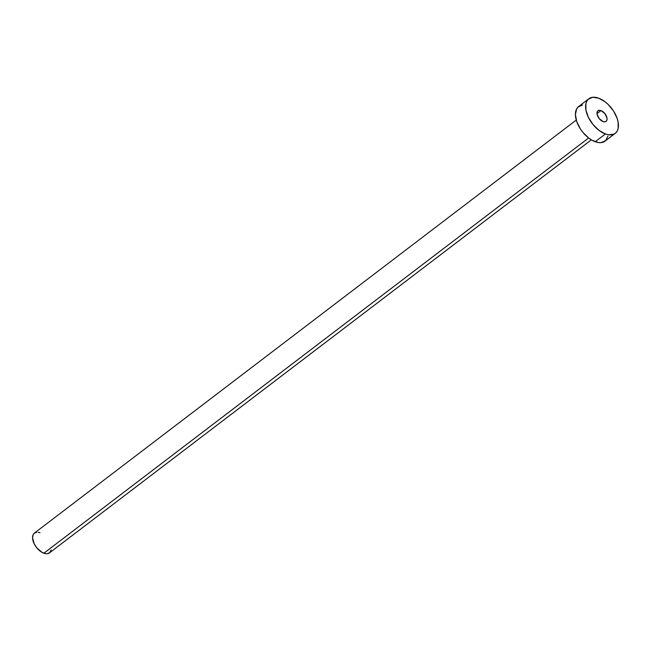 <?xml version="1.0" encoding="UTF-8"?>
<svg xmlns="http://www.w3.org/2000/svg" width="651" height="651" viewBox="0 0 651 651"><rect width="100%" height="100%" fill="white"/><g stroke="black" fill="none" stroke-linecap="round" stroke-linejoin="round"><path stroke-width="0.98" d="M600.987 110.564L596.991 113.608L600.987 110.564L599.172 110.296L597.797 110.906L597.065 112.297L597.089 114.267L599.27 118.677L603.062 121.566A6.681 3.784 -127.3 0 1 597.773 116.326A6.681 3.784 -127.3 0 1 597.976 110.751A6.681 3.784 -127.3 0 1 600.987 110.564A6.681 3.784 -127.3 0 1 606.268 115.805A6.681 3.784 -127.3 0 1 606.073 121.379A6.681 3.784 -127.3 0 1 603.062 121.566L604.869 121.835L606.252 121.232L606.984 119.833L606.96 117.872L604.779 113.453L600.987 110.564M576.265 120.069L34.405 533.104A12.426 7.039 52.7 0 0 34.031 543.471A12.426 7.039 52.7 0 0 43.869 553.22L588.626 137.979L43.869 553.22A12.426 7.039 52.7 0 0 49.468 552.87L591.336 139.843M588.838 98.765L578.649 106.528A21.752 12.32 52.7 0 0 578.007 124.683A21.752 12.32 52.7 0 0 595.226 141.731L605.406 133.968L595.226 141.731A21.752 12.32 52.7 0 0 605.023 141.129L615.211 133.365A21.752 12.32 -127.3 0 1 605.406 133.968A21.752 12.32 -127.3 0 1 588.187 116.92A21.752 12.32 -127.3 0 1 588.838 98.765A21.752 12.32 -127.3 0 1 598.643 98.163A21.752 12.32 -127.3 0 1 615.854 115.211A21.752 12.32 -127.3 0 1 615.211 133.365M607.985 136.1L605.601 140.64L601.117 142.618L598.293 142.536L592.019 140.242L588.813 138.126L582.865 132.34L580.35 128.898L576.729 121.566L575.411 114.576L576.591 109.002L578.08 107.016L582.564 105.039M598.643 98.163L605.048 101.768L608.14 104.437L613.511 110.996L617.132 118.327L618.1 121.932L618.173 128.337L617.27 130.892L615.781 132.877L613.771 134.212L608.473 134.773L605.406 133.968L598.993 130.363L593.045 124.577L588.463 117.497L585.949 110.198L585.876 103.794L586.779 101.239L588.26 99.253L592.744 97.276L598.643 98.163M51.16 549.997L49.801 552.593L47.238 553.724L45.627 553.675L42.038 552.365L36.806 547.849L34.194 543.805L32.55 537.702L33.225 534.512L34.072 533.381L36.635 532.249M38.246 532.298L40.004 532.754"/></g></svg>
